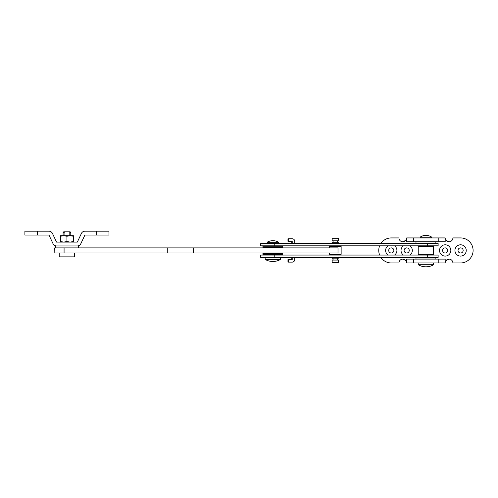 <?xml version="1.0" encoding="UTF-8"?>
<svg xmlns="http://www.w3.org/2000/svg" width="498" height="498" viewBox="0 0 498 498"><rect width="100%" height="100%" fill="white"/><g stroke="black" fill="none" stroke-linecap="round" stroke-linejoin="round"><path stroke-width="0.75" d="M282.814 247.494L262.919 247.494L262.919 246.211L282.814 246.211L282.814 247.494M260.753 243.254L438.122 243.254L438.122 245.825L260.678 245.825L260.753 243.254M291.784 243.254L291.784 241.331M292.22 243.254L292.22 241.331L288.392 241.331L288.392 238.766L292.22 238.766A2.565 2.552 90 0 1 294.766 241.331L294.766 243.254M288.392 238.766L287.962 238.766L287.962 241.331L288.392 241.331M280.573 259.421A15.401 15.401 0 0 1 265.166 259.421L280.573 259.421L280.573 257.634M265.166 259.421L265.166 257.634M278.002 255.063L278.002 254.677M278.002 253.395L278.002 253.009M278.002 247.88L278.002 247.494M278.002 246.211L278.002 245.825M267.737 255.063L267.737 254.677M267.737 253.395L267.737 253.009M267.737 247.88L267.737 247.494M267.737 246.211L267.737 245.825M278.643 243.254L278.643 242.24A11.554 11.554 0 0 0 267.096 242.24L278.643 242.24M267.096 243.254L267.096 242.24M60.519 242.103L60.519 236.257L63.725 235.685L66.937 236.257L70.143 235.685L73.355 236.257L73.355 242.103M60.519 236.257L60.519 235.685L73.355 235.685L73.355 236.257M60.519 241.53L63.725 242.103L66.937 241.53L70.143 242.103L73.355 241.53M66.937 236.257L66.937 241.53M260.753 257.634L260.678 255.063L438.122 255.063L438.122 257.634L260.753 257.634M292.22 257.634L292.22 259.558L287.962 259.558L287.962 262.122L292.22 262.122A2.565 2.552 90 0 0 294.766 259.558L294.766 257.634M291.784 257.634L291.784 259.558M288.392 259.558L288.392 262.122M78.491 247.88L78.491 245.95L55.384 245.95L55.384 247.88M433.634 254.297L418.227 254.297L418.227 246.591L433.634 246.591L433.634 254.297M282.814 254.677L262.919 254.677L262.919 253.395L282.814 253.395L282.814 254.677M37.412 231.19L48.966 231.19A3.853 3.853 0 0 1 52.452 233.406L56.542 242.103L77.333 242.103L81.423 233.406A3.853 3.853 0 0 1 84.909 231.19L108.975 231.19L108.975 235.044L84.909 235.044L80.819 243.74A3.853 3.853 0 0 1 77.333 245.95L56.542 245.95A3.853 3.853 0 0 1 53.056 243.74L48.966 235.044L24.9 235.044L24.9 231.19L37.412 231.19L37.412 235.044M64.068 235.685L64.068 232.473L63.084 232.473L63.084 235.685M70.784 232.473L68.861 231.831L70.143 231.831L70.784 232.473L70.784 235.685M69.807 235.685L69.807 232.473M59.237 253.009L59.237 256.862L74.638 256.862L74.638 253.009M68.861 231.831L65.014 231.831L64.068 232.473M65.014 231.831L63.725 231.831L63.084 232.473M332.16 243.254L332.16 242.744A0.965 0.965 0 0 0 333.125 241.779A0.965 0.965 0 0 0 332.16 240.82L338.578 240.82A0.965 0.965 0 0 0 337.613 241.779A0.965 0.965 0 0 0 338.578 242.744L338.578 243.254M332.16 260.068A0.965 0.965 0 0 0 333.125 259.109A0.965 0.965 0 0 0 332.16 258.145L338.578 258.145A0.965 0.965 0 0 0 337.613 259.109A0.965 0.965 0 0 0 338.578 260.068L338.578 262.639L332.16 262.639L332.16 260.068L338.578 260.068M338.578 240.82L338.578 238.249L332.16 238.249L332.16 240.82M338.578 258.145L338.578 257.634M338.578 255.063L338.578 254.297M338.578 246.591L338.578 245.825M332.16 242.744L338.578 242.744M332.16 258.145L332.16 257.634M332.16 255.063L332.16 254.297M332.16 246.591L332.16 245.825M435.875 259.01L415.979 259.01L415.979 257.727L435.875 257.727L435.875 259.01M435.875 243.161L415.979 243.161L415.979 241.879L435.875 241.879L435.875 243.161M433.634 264.743L418.227 264.743A15.401 15.401 0 0 0 433.634 264.743L433.634 262.956M418.227 264.743L418.227 262.956M431.063 255.063L431.063 254.297M431.063 246.591L431.063 245.825M420.798 255.063L420.798 254.297M420.798 246.591L420.798 245.825M431.704 237.932L431.704 237.141A10.271 10.271 0 0 0 420.156 237.141L431.704 237.141M420.156 237.932L420.156 237.141M391.272 247.88A2.565 2.565 0 0 0 388.708 250.444A2.565 2.565 0 0 0 391.272 253.009A2.565 2.565 0 0 0 393.843 250.444A2.565 2.565 0 0 0 391.272 247.88M388.029 245.825A5.646 5.646 0 0 0 388.029 255.063M406.679 247.88A2.565 2.565 0 0 0 404.108 250.444A2.565 2.565 0 0 0 406.679 253.009A2.565 2.565 0 0 0 409.244 250.444A2.565 2.565 0 0 0 406.679 247.88M403.43 245.825A5.646 5.646 0 0 0 403.43 255.063M445.181 247.88A2.565 2.565 0 0 0 442.616 250.444A2.565 2.565 0 0 0 445.181 253.009A2.565 2.565 0 0 0 447.752 250.444A2.565 2.565 0 0 0 445.181 247.88M445.181 244.798A5.646 5.646 0 0 0 439.535 250.444A5.646 5.646 0 0 0 445.181 256.09A5.646 5.646 0 0 0 450.833 250.444A5.646 5.646 0 0 0 445.181 244.798M460.588 247.88A2.565 2.565 0 0 0 458.017 250.444A2.565 2.565 0 0 0 460.588 253.009A2.565 2.565 0 0 0 463.152 250.444A2.565 2.565 0 0 0 460.588 247.88M460.588 244.798A5.646 5.646 0 0 0 454.935 250.444A5.646 5.646 0 0 0 460.588 256.09A5.646 5.646 0 0 0 466.234 250.444A5.646 5.646 0 0 0 460.588 244.798M381.026 257.634A12.512 12.512 0 0 0 391.272 262.956L398.973 262.956A3.853 3.853 0 0 1 402.826 259.109C405.889 260.386 407.171 261.668 406.679 262.956L406.679 259.109L445.181 259.109L445.181 262.956A3.853 3.853 0 0 1 449.034 259.109A3.853 3.853 0 0 1 452.881 262.956L460.588 262.956A12.512 12.512 0 0 0 473.1 250.444A12.512 12.512 0 0 0 460.588 237.932L452.881 237.932A3.853 3.853 0 0 1 449.034 241.779A3.853 3.853 0 0 1 445.181 237.932L406.679 237.932A3.853 3.853 0 0 1 402.826 241.779A3.853 3.853 0 0 1 398.973 237.932L391.272 237.932A12.512 12.512 0 0 0 381.026 243.254M402.826 259.109A3.853 3.853 0 0 1 406.679 262.956L445.181 262.956C444.683 261.68 445.965 260.398 449.034 259.109M394.522 255.063A5.646 5.646 0 0 0 394.522 245.825M409.922 255.063A5.646 5.646 0 0 0 409.922 245.825M402.826 241.779C405.895 240.49 407.177 239.208 406.679 237.932L406.679 241.779L445.181 241.779L445.181 237.932C444.689 239.214 445.971 240.503 449.034 241.779M379.644 245.825A12.512 12.512 0 0 0 379.644 255.063M329.595 247.88L329.595 246.591L341.142 246.591L341.142 254.297L329.595 254.297L329.595 253.009M54.817 253.009L54.743 247.88L338.005 247.88L338.005 253.009L54.817 253.009M274.23 243.254L274.23 245.825M427.29 243.254L427.29 245.825M274.23 257.634L274.23 255.063M427.29 257.634L427.29 255.063M96.456 231.19L96.456 235.044M413.645 259.109L413.645 262.956M438.215 259.109L438.215 262.956M438.215 241.779L438.215 237.932M413.645 241.779L413.645 237.932M64.074 253.009L64.074 247.88M193.529 253.009L193.529 247.88M167.278 253.009L167.278 247.88"/></g></svg>
